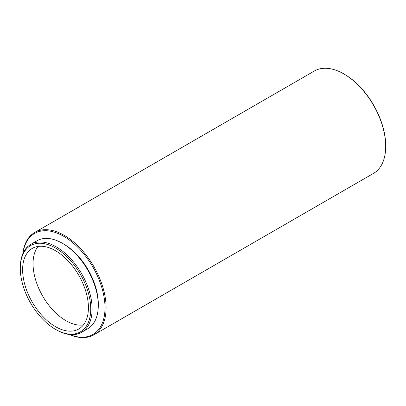 <?xml version="1.0" encoding="UTF-8"?>
<svg xmlns="http://www.w3.org/2000/svg" width="406" height="406" viewBox="0 0 406 406"><rect width="100%" height="100%" fill="white"/><g stroke="black" fill="none" stroke-linecap="round" stroke-linejoin="round"><path stroke-width="0.61" d="M56.211 329.779L55.526 329.383A49.816 28.76 -120 0 0 90.746 309.047A49.816 28.76 -120 0 0 55.526 248.036A49.816 28.76 -120 0 0 20.3 268.376A49.816 28.76 -120 0 0 55.526 329.383L56.211 329.779A50.786 29.318 60 0 0 81.601 332.296L87.767 328.733A50.786 29.318 -120 0 0 95.552 288.042A50.786 29.318 -120 0 0 62.377 243.29A50.786 29.318 -120 0 0 36.987 240.773L30.815 244.336A50.786 29.318 60 0 1 56.211 246.848A50.786 29.318 60 0 1 89.386 291.599A50.786 29.318 60 0 1 81.601 332.296M55.526 250.725A46.517 26.857 -120 0 0 32.267 248.421A46.517 26.857 -120 0 0 25.131 285.702A46.517 26.857 -120 0 0 55.526 326.693A46.517 26.857 -120 0 0 78.784 328.997A46.517 26.857 -120 0 0 85.915 291.721A46.517 26.857 -120 0 0 55.526 250.725M38.062 246.442A46.517 26.857 -120 0 0 37.164 284.479A46.517 26.857 -120 0 0 65.939 320.679A46.517 26.857 -120 0 0 83.403 324.967M20.3 268.376L20.3 267.584A50.786 29.318 60 0 1 30.815 244.336M98.282 304.683A48.847 28.202 -120 0 0 63.747 244.082A48.847 28.202 -120 0 0 63.072 243.696M69.68 334.529A58.342 33.683 -120 0 0 104.895 304.287A58.342 33.683 -120 0 0 63.747 236.328A58.342 33.683 -120 0 0 22.924 253.547M22.802 253.816A59.119 34.134 60 0 1 34.738 232.45A59.119 34.134 60 0 1 64.295 235.378A59.119 34.134 60 0 1 102.916 287.473A59.119 34.134 60 0 1 93.857 334.843A59.119 34.134 60 0 1 69.38 334.493M93.857 334.843L373.454 173.418A59.119 34.134 -120 0 0 385.7 146.353A59.119 34.134 -120 0 0 343.897 73.953A59.119 34.134 -120 0 0 343.897 73.948A59.119 34.134 -120 0 0 314.34 71.025L34.738 232.45M344.445 74.268L343.897 73.953L344.445 74.268A58.342 33.683 60 0 1 385.7 145.724L385.7 146.353"/></g></svg>
